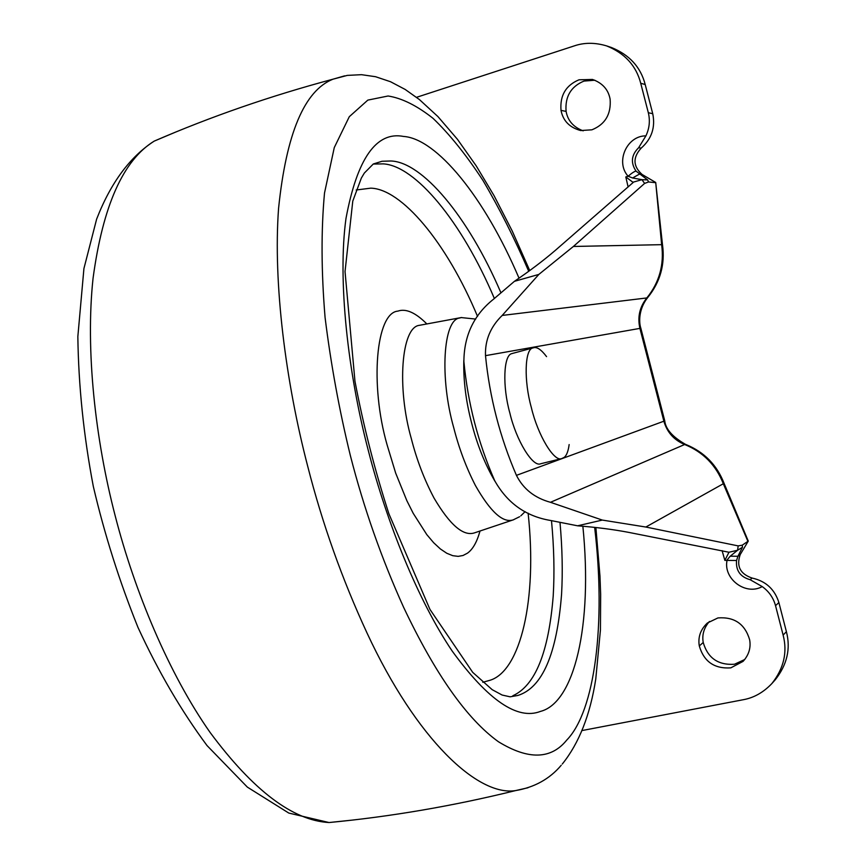 <?xml version="1.0" encoding="UTF-8"?>
<svg xmlns="http://www.w3.org/2000/svg" width="866" height="866" viewBox="0 0 866 866"><rect width="100%" height="100%" fill="white"/><g stroke="black" fill="none" stroke-linecap="round" stroke-linejoin="round"><path stroke-width="1.3" d="M561.016 110.372C563.03 120.807 569.579 127.529 580.675 130.549L591.911 129.813C605.182 124.423 611.244 114.215 610.119 99.2C608.365 89.609 602.487 83.017 592.463 79.445L578.997 79.802C565.823 85.323 559.826 95.52 561.016 110.372L566.093 111.4C567.771 120.699 573.454 127.183 583.164 130.842M594.855 80.224L583.944 81.09C570.867 86.568 564.924 96.667 566.093 111.4M699.295 645.928C703.896 661.624 714.396 668.942 730.807 667.859L743.06 661.386C748.841 655.01 751.038 647.822 749.664 639.833C744.966 623.985 734.379 616.679 717.925 617.934L707.403 622.99C700.54 629.452 697.834 637.095 699.295 645.928L703.224 642.507C707.782 658.084 718.206 665.326 734.487 664.244L744.76 659.502M709.427 621.474C703.939 627.785 701.871 634.8 703.224 642.507M742.476 547.247L737.929 556.253L730.222 556.21L737.605 550.246L738.168 545.894L742.27 545.179L742.476 547.247L737.605 550.246L728.966 552.248L628.564 532.352C613.442 529.472 596.447 527.286 577.579 525.803L550.679 520.488C525.998 516.428 507.335 503.168 494.692 480.673C478.054 442.667 467.792 402.939 463.884 361.49C464.068 335.488 473.951 314.737 493.501 299.225L514.415 281.331C530.144 270.636 543.891 260.222 555.658 250.09L633.187 182.466L625.804 176.935L628.142 176.242C631.844 173.027 634.475 171.327 636.045 171.111L647.671 179.933L648.526 181.957L644.607 183.419L641.955 179.673L647.671 179.933M728.966 552.248L724.853 560.378L736.555 560.497C735.721 570.521 740.246 576.918 750.129 579.7L762.232 586.596C745.507 596.003 722.655 578.466 727.169 559.88L730.222 556.21M742.27 545.179L748.267 541.088L740.224 554.554L737.929 556.253L736.555 560.497M633.327 182.12L641.955 179.673L632.591 177.985L628.142 176.242C615.185 162.126 626.703 135.702 645.906 135.865L638.643 147.718C631.325 154.938 630.459 162.732 636.045 171.111M632.591 177.985L639.314 174.174L642.128 174.488L655.714 182.466L661.646 244.667L662.512 244.851C665.153 264.39 660.282 281.872 647.898 297.309L646.826 297.936C659.351 282.446 664.298 264.693 661.646 244.667L573.389 246.464L538.847 274.414L502.193 315.44L646.826 297.936C639.649 306.954 637.344 317.097 639.909 328.387L640.862 328.333L664.72 420.724L663.876 421.201L639.909 328.387L485.501 355.655C489.626 397.234 499.931 437.135 516.439 475.358L663.876 421.201C667.091 432.318 674.019 440.08 684.66 444.507L685.926 444.518C704.21 452.03 716.918 464.966 724.063 483.325L724.063 483.325M740.224 554.554C736.187 566.148 740.149 573.985 752.132 578.066L750.129 579.7M638.643 147.718L641.176 148.129C632.656 157.504 632.97 166.283 642.128 174.488M747.834 541.163L723.402 483.953C716.041 465.15 703.127 452.009 684.66 444.507L550.473 502.302L602.303 520.076L645.841 527.037L738.168 545.894M644.607 183.419L573.389 246.464M550.473 502.302C534.614 497.95 523.27 488.976 516.439 475.358M485.501 355.655C484.906 340.273 490.47 326.861 502.193 315.44M648.526 181.957L655.302 182.639M582.006 730.558L743.05 699.76C753.777 697.877 763.39 692.464 771.887 683.545C783.838 668.39 787.584 652.228 783.124 635.07L775.535 605.67C773.381 597.8 768.943 591.446 762.232 586.596M771.887 683.545L775.254 679.778C787.107 664.742 790.831 648.71 786.404 631.693L778.88 602.541C774.68 589.237 765.76 581.075 752.132 578.066M645.906 135.865C649.446 128.374 650.247 120.655 648.32 112.71L640.721 83.266C636.196 65.719 624.819 53.259 606.568 45.887C595.05 42.456 584.29 42.456 574.255 45.898L416.546 97.317M641.176 148.129C651.654 138.906 655.508 127.432 652.748 113.738L645.202 84.532C640.721 67.137 629.43 54.785 611.32 47.468L606.568 45.887M569.146 444.561C568.28 451.078 566.678 455.321 564.329 457.291L561.817 458.569C554.229 462.487 537.754 435.035 531.356 407.583C523.789 380.888 524.644 348.933 532.936 347.959L533.369 347.807C536.833 346.616 541.228 349.55 546.554 356.63M541.12 463.656L540.741 463.743C532.926 467.705 516.223 440.448 509.879 413.114C502.312 386.539 503.449 354.638 511.979 353.599L512.704 353.36M461.6 317.497L459.662 318.006C443.056 319.641 439.614 378.301 453.741 427.739C458.948 448.209 466.179 467.467 475.423 485.523C490.394 511.806 502.973 523.259 513.181 519.881L513.711 519.708M475.705 319.078L461.232 317.573L419.35 325.335C401.304 327.164 396.693 387.762 411.328 438.661C416.687 459.738 424.253 479.537 434.028 498.047C449.887 524.948 463.364 536.563 474.471 532.871L475.109 532.655M494.367 298.499C461.567 221.036 415.182 165.763 383.367 163.88L373.192 164.053M512.824 695.755C535.21 685.623 548.676 652.358 553.212 595.949C554.597 572.48 554.024 547.377 551.49 520.639M500.894 292.719C467.856 215.645 421.959 161.91 390.88 160.989L382.003 161.271L373.311 163.988L364.337 173.059L361.36 178.05L352.776 201.107L345.036 271.556L354.963 381.267C363.504 426.115 374.816 470.292 388.899 513.776L429.958 609.415L472.695 672.341L492.169 689.661L502.128 695.041L510.117 696.816L517.803 695.474C542.332 687.842 556.925 654.057 561.579 594.119C562.824 571.777 562.294 547.897 559.999 522.479M463.808 360.494C463.321 380.455 465.93 401.315 471.634 423.073C477.166 444.778 484.938 464.165 494.951 481.247M426.732 323.83C415.485 312.55 405.862 308.318 397.873 311.121C376.006 312.734 369.652 384.363 387.124 444.962L395.675 473.117L406.847 500.667L413.212 513.322L426.797 534.614L433.682 542.744L440.393 548.968L446.791 553.266L452.756 555.68L458.19 556.362L463.05 555.485L467.402 553.201C472.76 549.455 476.96 542.062 480.024 531.01M477.534 316.404C446.499 242.025 401.326 188.82 370.724 188.16L356.175 190M482.773 682.289L490.318 680.178C520.347 670.652 537.57 600.106 528.119 513.148M519.026 278.181C484.235 196.409 436.302 138.582 403.599 136.449C376.374 131.112 357.182 158.424 345.999 218.384C337.469 279.945 347.905 372.813 368.321 450.569C386.637 522.144 418.191 600.874 452.323 651.243C488.078 700.291 517.446 720.35 540.406 711.419C574.245 702.965 592.929 625.826 582.861 526.236M528.725 271.296C514.545 238.442 499.281 208.143 482.925 180.399C466.222 154.917 449.595 134.23 433.032 118.339C416.914 105.609 401.932 98.161 388.098 95.996L367.834 100.11L349.29 116.704L334.265 147.61L324.512 193.021C321.08 230.075 321.264 271.556 325.075 317.486C330.909 364.38 339.32 410.354 350.319 455.408C363.666 507.573 381.408 558.159 403.556 607.174C435.306 674.181 466.926 719.04 498.415 741.729C528.292 760.067 551.079 759.514 566.754 740.073C594.953 711.159 606.135 623.856 594.65 527.383M344.636 75.862L332.999 79.185C304.421 90.519 286.278 133.581 278.571 208.37C273.05 282.955 285.683 381.884 307.766 466.503C322.433 523.854 342.157 579.267 366.913 632.765C416.773 740.192 478.259 796.666 515.638 790.582L527.946 787.768M529.732 270.56L512.196 230.951L494.053 195.673L476.203 165.861L457.454 139.318L437.925 116.585L419.415 99.568L405.158 89.436L390.544 81.74L375.584 76.717L361.533 74.682L347.288 75.396L332.999 79.185C270.69 95.855 211.088 116.499 154.191 141.126L154.191 141.126C123.21 160.156 102.827 205.891 93.052 278.322C85.355 349.832 95.228 439.322 115.221 515.952C134.804 592.073 169.173 674.181 210.102 732.452C253.24 790.561 292.892 820.589 329.048 822.538L352.603 820.07M175.322 132.217L154.191 141.126C129.878 156.919 110.686 182.921 96.624 219.141L83.926 268.547L77.843 336.582C78.525 385.879 83.688 435.836 93.322 486.454C104.494 534.235 119.378 581.238 137.997 627.46C158.402 671.713 181.416 711.083 207.039 745.583L247.362 787.118L288.789 813.066L329.048 822.538C390.793 816.67 452.983 806.019 515.638 790.582C534.484 787.367 549.672 778.945 561.211 765.295M724.052 483.325L645.841 527.037M628.121 187.002L625.804 176.935M724.853 560.378L722.103 550.635M538.847 274.414L514.415 281.331M602.303 520.076L577.579 525.803M783.124 635.07L786.404 631.693M775.535 605.67L778.88 602.541M648.32 112.71L652.748 113.738M640.721 83.266L645.202 84.532M519.6 516.721L513.181 519.881L474.536 532.85M520.812 515.833L525.121 511.644M562.294 764.039C579.029 743.309 590.19 714.97 595.765 679.041L600.43 630.058L600.658 594.401L599.954 575.879L595.884 527.513M748.213 540.969L724.106 483.455M664.742 420.822C665.608 429.092 672.536 436.94 685.504 444.355M647.616 297.644C638.469 309.259 638.87 322.542 640.851 328.268M655.724 182.607L662.49 244.732M561.817 458.569L540.741 463.743M512.423 353.436L533.369 347.807"/></g></svg>
